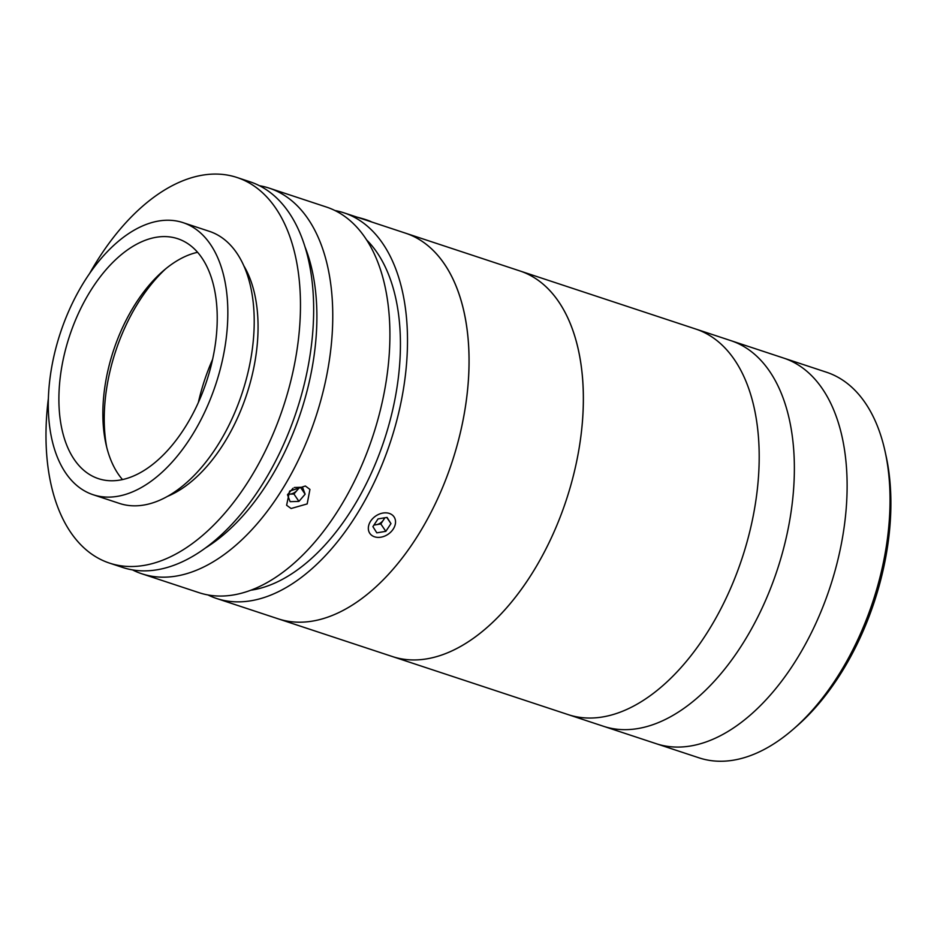 <?xml version="1.0" encoding="UTF-8"?>
<svg xmlns="http://www.w3.org/2000/svg" width="937" height="937" viewBox="0 0 937 937"><rect width="100%" height="100%" fill="white"/><g stroke="black" fill="none" stroke-linecap="round" stroke-linejoin="round"><path stroke-width="1.41" d="M885.184 451.903L886.191 456.495A197.426 112.78 108.3 0 1 890.15 483.96A197.426 112.78 108.3 0 1 797.258 725.73L793.721 728.822A203.071 116.001 -71.7 0 0 889.272 480.142A203.071 116.001 -71.7 0 0 885.184 451.903A203.071 116.001 -71.7 0 0 826.493 372.223L783.578 358.051A203.071 116.001 108.3 0 1 846.357 465.97A203.071 116.001 108.3 0 1 789.411 670.388A203.071 116.001 108.3 0 1 656.193 743.685L699.096 757.857A203.071 116.001 -71.7 0 0 793.721 728.822M334.966 210.544A203.071 116.001 108.3 0 1 343.961 212.828L695.652 329.004A203.071 116.001 108.3 0 1 758.431 436.923A203.071 116.001 108.3 0 1 701.485 641.341A203.071 116.001 108.3 0 1 568.267 714.65L656.193 743.685A203.071 116.001 108.3 0 0 789.411 670.388A203.071 116.001 108.3 0 0 846.357 465.97A203.071 116.001 108.3 0 0 783.578 358.051L730.825 340.623A203.071 116.001 108.3 0 1 793.604 448.542A203.071 116.001 108.3 0 1 736.658 652.96A203.071 116.001 108.3 0 1 603.44 726.269A203.071 116.001 108.3 0 0 736.658 652.96A203.071 116.001 108.3 0 0 793.604 448.542A203.071 116.001 108.3 0 0 730.825 340.623L695.652 329.004A203.071 116.001 108.3 0 1 758.759 441.608A203.071 116.001 108.3 0 1 700.08 643.379A203.071 116.001 108.3 0 1 568.267 714.65L392.416 656.556A203.071 116.001 108.3 0 0 564.742 504.621A203.071 116.001 108.3 0 0 519.801 270.91A203.071 116.001 108.3 0 1 582.908 383.514A203.071 116.001 108.3 0 1 524.228 585.297A203.071 116.001 108.3 0 1 392.416 656.556L278.113 618.807A203.071 116.001 108.3 0 0 411.331 545.498A203.071 116.001 108.3 0 0 468.277 341.08A203.071 116.001 108.3 0 0 405.498 233.161A203.071 116.001 108.3 0 1 450.439 466.872A203.071 116.001 108.3 0 1 278.113 618.807L216.564 598.474A203.071 116.001 108.3 0 1 207.979 594.948M259.432 185.713A203.071 116.001 108.3 0 1 269.224 188.138A203.071 116.001 108.3 0 1 332.003 296.069A203.071 116.001 108.3 0 1 275.045 500.487A203.071 116.001 108.3 0 1 141.827 573.784A203.071 116.001 108.3 0 1 132.515 569.907M269.224 188.138L326.369 207.018A203.071 116.001 108.3 0 1 389.148 314.949A203.071 116.001 108.3 0 1 332.202 519.367A203.071 116.001 108.3 0 1 198.984 592.664L141.827 573.784M305.345 486.01L309.936 489.407L307.172 503.919L291.102 508.51L286.605 505.254L289.615 491.093L305.345 486.01M205.344 548.051A191.792 109.559 -71.7 0 0 316.179 297.872A191.792 109.559 -71.7 0 0 304.912 246.642M366.59 239.895A191.792 109.559 108.3 0 1 399.712 325.467A191.792 109.559 108.3 0 1 250.87 590.205M343.961 212.828A203.071 116.001 108.3 0 1 406.74 320.759A203.071 116.001 108.3 0 1 349.782 525.165A203.071 116.001 108.3 0 1 216.564 598.474M167.559 496.341A135.385 77.338 -71.7 0 0 182.516 488.236A135.385 77.338 -71.7 0 0 243.749 265.663M48.384 398.354A203.071 116.001 -71.7 0 0 109.535 563.114L122.724 567.471A203.071 116.001 -71.7 0 0 200.342 551.565A203.071 116.001 -71.7 0 0 310.932 349.126A203.071 116.001 -71.7 0 0 250.12 181.825L236.932 177.468A203.071 116.001 -71.7 0 0 159.313 193.385A203.071 116.001 -71.7 0 0 89.671 273.393M109.535 563.114A203.071 116.001 -71.7 0 0 187.154 547.208A203.071 116.001 -71.7 0 0 297.743 344.769A203.071 116.001 -71.7 0 0 236.932 177.468M93.126 494.724L119.503 503.438A143.279 81.847 -71.7 0 0 174.259 492.206A143.279 81.847 -71.7 0 0 252.287 349.384A143.279 81.847 -71.7 0 0 209.384 231.345L183.008 222.631A143.279 81.847 -71.7 0 0 128.24 233.863A143.279 81.847 -71.7 0 0 50.211 376.686A143.279 81.847 -71.7 0 0 93.126 494.724A143.279 81.847 -71.7 0 0 147.882 483.492A143.279 81.847 -71.7 0 0 225.911 340.67A143.279 81.847 -71.7 0 0 183.008 222.631M129.4 248.598A126.354 72.172 -71.7 0 0 60.589 374.566A126.354 72.172 -71.7 0 0 98.432 478.655A126.354 72.172 -71.7 0 0 146.722 468.758A126.354 72.172 -71.7 0 0 215.533 342.79A126.354 72.172 -71.7 0 0 177.69 238.701A126.354 72.172 -71.7 0 0 129.4 248.598M197.578 252.299A126.354 72.172 -71.7 0 0 173.357 263.121A126.354 72.172 -71.7 0 0 162.78 271.285A126.354 72.172 -71.7 0 0 105.869 443.599A126.354 72.172 -71.7 0 0 122.501 479.58M165.58 268.919A135.385 77.338 -71.7 0 0 106.701 447.16M212.617 359.328A135.385 77.338 -71.7 0 0 198.339 402.559M293.035 488.259L287.483 494.724L290.119 501.67L298.938 501.4L305.134 494.186L302.51 487.24L294.335 487.486M287.94 494.197L293.925 494.01L298.938 501.4M300.461 487.299L305.134 494.186M293.925 494.01L299.664 487.322M288.057 494.057A8.456 6.348 145.8 0 0 289.51 494.15A8.456 6.348 145.8 0 0 297.017 490.402A8.456 6.348 145.8 0 0 298.786 487.357M356.903 217.103A14.652 1.324 14.7 0 1 371.602 221.964M374.121 524.79A8.456 6.348 145.8 0 0 384.463 517.845M368.37 527.367A14.652 11.021 145.8 0 0 380.867 537.194A14.652 11.021 145.8 0 0 395.496 522.869A14.652 11.021 145.8 0 0 382.999 513.043A14.652 11.021 145.8 0 0 368.37 527.367M378.033 518.911L372.903 526.617L376.803 532.837L385.833 531.338L390.963 523.619L387.063 517.411L378.033 518.911M373.91 525.095L380.82 523.947L385.833 531.338M386.782 517.458L390.963 523.619M380.82 523.947L384.931 517.763"/></g></svg>
